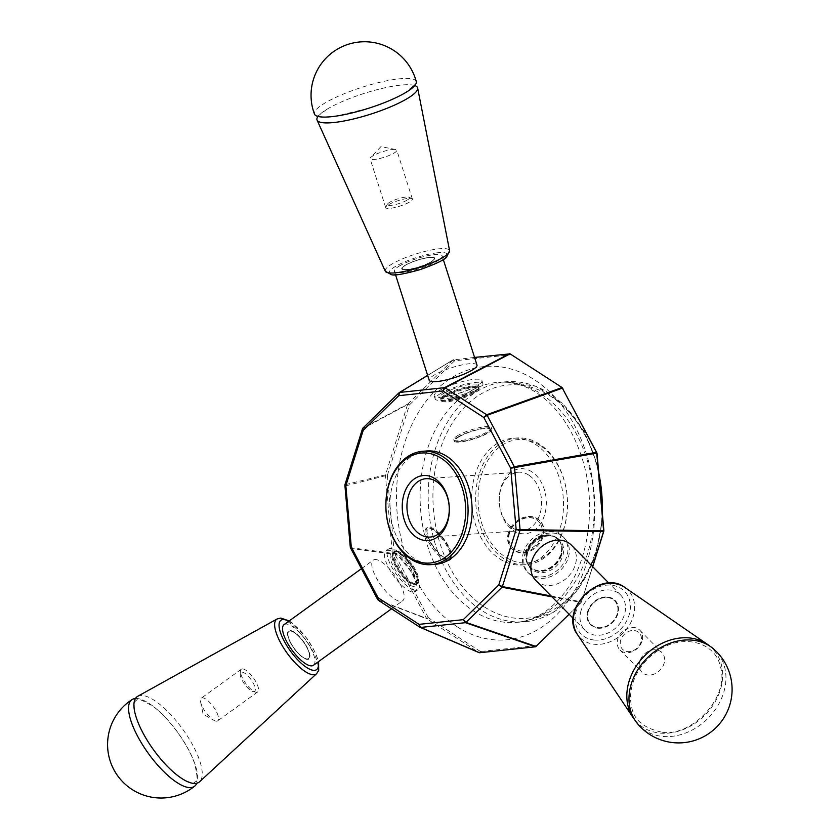 <?xml version="1.0" encoding="UTF-8"?>
<svg xmlns="http://www.w3.org/2000/svg" width="840" height="840" viewBox="0 0 840 840"><rect width="100%" height="100%" fill="white"/><g stroke="black" fill="none" stroke-linecap="round" stroke-linejoin="round"><path stroke-width="0.63" stroke-dasharray="4.2 3.15" d="M536.12 646.506L581.154 602.5L592.694 566.706M569.142 614.24L581.532 601.881L592.578 566.591M536.718 645.488L535.563 646.779M479.567 652.743L480.564 651.514L478.979 652.586L427.024 618.912L428.327 617.652L426.562 618.376L427.024 618.912L378.514 600.359A1.67 1.397 110.9 0 1 378.042 599.823L377.695 599.613M536.561 645.55L480.564 651.514M562.044 387.534L510.09 353.861M480.396 651.473L428.453 617.799M509.502 353.703L510.867 354.816M454.703 360.738L453.506 359.667L452.949 359.94L454.556 360.812L510.699 354.774M474.558 357.42L452.949 359.94L407.904 403.945L407.547 404.565L409.406 404.985L407.904 403.945L363.174 427.896L399.2 392.7L452.949 359.94M350.322 547.533L350.868 548.415L392.574 554.085L394.275 553.15L392.354 553.308L392.574 554.085L426.562 618.376L378.042 599.823L350.868 548.415A1.67 1.502 97.7 0 1 350.647 547.638L351.298 547.082M428.327 617.652L394.338 553.361M409.511 404.817L454.556 360.812M345.849 485.804L387.397 475.241L385.529 474.82L385.445 475.629L392.354 553.308L350.647 547.638L345.114 485.51A1.67 1.502 76.2 0 1 345.198 484.701L344.81 485.615M394.275 553.15L387.366 475.461M387.397 475.241L409.406 404.985M362.492 428.788L407.547 404.565L385.529 474.82L345.198 484.701L362.806 428.516A1.67 1.407 61.8 0 1 363.174 427.896M476.983 365.022A25.074 5.155 -17.7 0 0 460.793 365.19A25.074 5.155 -17.7 0 0 435.099 374.567A25.074 5.155 -17.7 0 0 429.209 380.279M377.055 559.766A25.074 8.484 54.1 0 0 373.286 560.112A25.074 8.484 54.1 0 0 378.368 581.332A25.074 8.484 54.1 0 0 398.906 601.104A25.074 8.484 54.1 0 0 402.675 600.758A25.074 8.484 54.1 0 0 397.604 579.548A25.074 8.484 54.1 0 0 377.055 559.766M535.763 580.419A25.074 20.097 135.4 0 0 567.725 577.111A25.074 20.097 135.4 0 0 571.452 545.192M499.632 558.831A63.525 45.854 -94 0 0 521.997 564.984A63.525 45.854 -94 0 0 563.304 498.414A63.525 45.854 -94 0 0 513.135 438.239A63.525 45.854 -94 0 0 472.143 489.111A63.525 45.854 -94 0 0 499.632 558.831M434.963 564.365A56.837 41.023 86 0 1 414.95 558.863A56.837 41.023 86 0 1 390.358 496.482A56.837 41.023 86 0 1 427.024 450.965M539.532 444.119A63.525 45.854 -94 0 0 517.167 437.966A63.525 45.854 -94 0 0 476.185 488.828A63.525 45.854 -94 0 0 503.675 558.548A63.525 45.854 -94 0 0 526.029 564.7A63.525 45.854 -94 0 0 567.021 513.828A63.525 45.854 -94 0 0 539.532 444.119M531.962 471.891A32.602 23.53 -94 0 0 499.349 503.738A32.602 23.53 -94 0 0 536.96 528.119A32.602 23.53 -94 0 0 531.962 471.891M528.707 475.062A29.253 21.116 -94 0 0 518.406 472.227A29.253 21.116 -94 0 0 499.38 502.887A29.253 21.116 -94 0 0 522.49 530.596A29.253 21.116 -94 0 0 541.37 507.171A29.253 21.116 -94 0 0 528.707 475.062M540.215 445.536A61.855 44.646 -94 0 0 478.349 505.974A61.855 44.646 -94 0 0 549.707 552.237A61.855 44.646 -94 0 0 540.215 445.536M637.497 723.66A53.424 42.819 135.4 0 0 662.393 736.397A53.424 42.819 135.4 0 0 723.545 692.958A53.424 42.819 135.4 0 0 713.37 648.774M634.778 719.912A52.794 42.315 135.4 0 0 659.841 733.068A52.794 42.315 135.4 0 0 715.166 701.757A52.794 42.315 135.4 0 0 709.653 646.002M581.133 610.407A25.074 20.097 135.4 0 0 584.913 630.221A25.074 20.097 135.4 0 0 616.885 626.903A25.074 20.097 135.4 0 0 620.602 594.982A25.074 20.097 135.4 0 0 598.763 591.665A25.074 20.097 135.4 0 0 581.133 610.407M135.46 698.502A53.424 18.071 -125.9 0 1 139.85 699.006A53.424 18.071 -125.9 0 1 180.663 736.586A53.424 18.071 -125.9 0 1 196.76 783.269M137.76 696.287A52.794 17.861 -125.9 0 1 182.553 728.994A52.794 17.861 -125.9 0 1 199.584 781.778M284.056 624.645A25.074 8.484 -125.9 0 1 305.623 639.996A25.074 8.484 -125.9 0 1 313.446 665.291M416.272 81.627A53.424 10.994 -17.7 0 0 398.969 78.865A53.424 10.994 -17.7 0 0 326.991 101.85A53.424 10.994 -17.7 0 0 314.486 114.124M414.781 85.554A52.794 10.867 -17.7 0 0 403.483 84.882A52.794 10.867 -17.7 0 0 400.502 85.145A52.794 10.867 -17.7 0 0 326.802 109.358A52.794 10.867 -17.7 0 0 317.982 116.456M400.27 265.472A25.074 5.155 -17.7 0 0 394.38 271.183A25.074 5.155 -17.7 0 0 419.843 268.475A25.074 5.155 -17.7 0 0 442.166 255.938A25.074 5.155 -17.7 0 0 425.964 256.095A25.074 5.155 -17.7 0 0 400.27 265.472M459.795 436.391A18.386 3.78 -17.7 0 0 456.11 441.21A18.386 3.78 -17.7 0 0 474.149 438.596A18.386 3.78 -17.7 0 0 490.371 430.28A18.386 3.78 -17.7 0 0 480.365 429.145A18.386 3.78 -17.7 0 0 459.795 436.391M458.798 436.495A19.782 4.074 -17.7 0 0 454.146 441A19.782 4.074 -17.7 0 0 474.233 438.869A19.782 4.074 -17.7 0 0 491.841 428.967A19.782 4.074 -17.7 0 0 479.062 429.104A19.782 4.074 -17.7 0 0 458.798 436.495M458.378 435.194A19.782 4.074 -17.7 0 0 453.737 439.698A19.782 4.074 -17.7 0 0 454.419 440.381A19.782 4.074 -17.7 0 0 473.823 437.567A19.782 4.074 -17.7 0 0 491.274 428.62A19.782 4.074 -17.7 0 0 491.431 427.665A19.782 4.074 -17.7 0 0 478.653 427.802A19.782 4.074 -17.7 0 0 458.378 435.194M440.066 390.149A25.074 5.155 162.3 0 1 465.759 380.772A25.074 5.155 162.3 0 1 481.961 380.604A25.074 5.155 162.3 0 1 476.081 386.316A25.074 5.155 162.3 0 1 450.387 395.693A25.074 5.155 162.3 0 1 434.185 395.861A25.074 5.155 162.3 0 1 440.066 390.149M444.465 392.91A20.339 4.19 -17.7 0 0 439.929 397.908A20.339 4.19 -17.7 0 0 460.341 395.336A20.339 4.19 -17.7 0 0 478.464 385.613A20.339 4.19 -17.7 0 0 466.242 385.098A20.339 4.19 -17.7 0 0 444.465 392.91M441.063 393.267A25.074 5.155 -17.7 0 0 435.183 398.979A25.074 5.155 -17.7 0 0 460.635 396.27A25.074 5.155 -17.7 0 0 482.958 383.723A25.074 5.155 -17.7 0 0 466.757 383.891A25.074 5.155 -17.7 0 0 441.063 393.267M430.962 528.402A18.386 6.216 -125.9 0 1 444.161 540.12A18.386 6.216 -125.9 0 1 450.839 556.154A18.386 6.216 -125.9 0 1 433.933 547.207A18.386 6.216 -125.9 0 1 430.731 528.35A18.386 6.216 -125.9 0 1 430.962 528.402M447.594 559.871A19.782 6.689 -125.9 0 1 431.382 544.268A19.782 6.689 -125.9 0 1 427.382 527.531A19.782 6.689 -125.9 0 1 444.392 539.637A19.782 6.689 -125.9 0 1 450.566 559.598A19.782 6.689 -125.9 0 1 447.594 559.871M446.523 560.637A19.782 6.689 -125.9 0 1 430.322 545.034A19.782 6.689 -125.9 0 1 426.31 528.297A19.782 6.689 -125.9 0 1 429.041 527.961A19.782 6.689 -125.9 0 1 429.293 528.024A19.782 6.689 -125.9 0 1 443.489 540.624A19.782 6.689 -125.9 0 1 450.681 557.886A19.782 6.689 -125.9 0 1 449.505 560.364A19.782 6.689 -125.9 0 1 446.523 560.637M389.802 550.547A25.074 8.484 54.1 0 0 386.032 550.893A25.074 8.484 54.1 0 0 391.115 572.114A25.074 8.484 54.1 0 0 411.653 591.885A25.074 8.484 54.1 0 0 415.422 591.538A25.074 8.484 54.1 0 0 410.351 570.328A25.074 8.484 54.1 0 0 389.802 550.547M412.136 586.131A20.339 6.878 -125.9 0 1 394.58 568.606A20.339 6.878 -125.9 0 1 392.522 552.447A20.339 6.878 -125.9 0 1 394.422 552.615A20.339 6.878 -125.9 0 1 410.12 567.158A20.339 6.878 -125.9 0 1 415.989 584.892A20.339 6.878 -125.9 0 1 412.136 586.131M414.204 590.048A25.074 8.484 -125.9 0 1 393.656 570.266A25.074 8.484 -125.9 0 1 388.584 549.055A25.074 8.484 -125.9 0 1 410.151 564.407A25.074 8.484 -125.9 0 1 417.974 589.691A25.074 8.484 -125.9 0 1 414.204 590.048M509.659 532.739A18.386 14.742 135.4 0 0 528.948 549.497A18.386 14.742 135.4 0 0 537.936 520.811A18.386 14.742 135.4 0 0 509.659 532.739M508.452 532.613A19.782 15.855 135.4 0 0 511.434 548.247A19.782 15.855 135.4 0 0 536.655 545.633A19.782 15.855 135.4 0 0 539.595 520.443A19.782 15.855 135.4 0 0 522.365 517.829A19.782 15.855 135.4 0 0 508.452 532.613M509.04 533.211A19.782 15.855 135.4 0 0 512.022 548.835A19.782 15.855 135.4 0 0 537.243 546.231A19.782 15.855 135.4 0 0 540.183 521.042A19.782 15.855 135.4 0 0 522.952 518.427A19.782 15.855 135.4 0 0 509.04 533.211M524.958 553.497A25.074 20.097 -44.6 0 1 542.587 534.755A25.074 20.097 -44.6 0 1 564.428 538.073A25.074 20.097 -44.6 0 1 568.207 557.886A25.074 20.097 -44.6 0 1 550.578 576.629A25.074 20.097 -44.6 0 1 528.738 573.3A25.074 20.097 -44.6 0 1 524.958 553.497M527.635 552.489A20.339 16.296 135.4 0 0 526.743 557.498A20.339 16.296 135.4 0 0 543.49 572.513A20.339 16.296 135.4 0 0 563.451 552.815A20.339 16.296 135.4 0 0 548.646 535.868A20.339 16.296 135.4 0 0 527.635 552.489M523.551 552.069A25.074 20.097 135.4 0 0 527.331 571.883A25.074 20.097 135.4 0 0 559.293 568.565A25.074 20.097 135.4 0 0 563.021 536.655A25.074 20.097 135.4 0 0 541.18 533.327A25.074 20.097 135.4 0 0 523.551 552.069M305.981 658.78A16.716 5.649 -125.9 0 1 290.703 642.852A16.716 5.649 -125.9 0 1 288.907 631.449A16.716 5.649 -125.9 0 1 303.282 641.687A16.716 5.649 -125.9 0 1 308.5 658.55A16.716 5.649 -125.9 0 1 305.981 658.78M290.451 642.736A17.346 5.87 -125.9 0 1 296.352 633.696A17.346 5.87 -125.9 0 1 309.435 658.466A17.346 5.87 -125.9 0 1 290.451 642.736M306.033 658.749A16.716 5.649 54.1 0 0 308.543 658.518A16.716 5.649 54.1 0 0 303.324 641.655A16.716 5.649 54.1 0 0 288.95 631.418A16.716 5.649 54.1 0 0 292.331 645.561A16.716 5.649 54.1 0 0 306.033 658.749M252.851 691.488A11.697 3.959 54.1 0 0 252.998 691.52A11.697 3.959 54.1 0 0 250.96 679.518A11.697 3.959 54.1 0 0 240.209 673.827A11.697 3.959 54.1 0 0 244.461 684.033A11.697 3.959 54.1 0 0 252.851 691.488M243.411 669.029A14.007 4.736 54.1 0 0 241.3 669.228A14.007 4.736 54.1 0 0 240.471 670.981A14.007 4.736 54.1 0 0 245.564 683.193A14.007 4.736 54.1 0 0 255.612 692.118A14.007 4.736 54.1 0 0 255.791 692.16A14.007 4.736 54.1 0 0 257.712 691.919A14.007 4.736 54.1 0 0 254.877 680.075A14.007 4.736 54.1 0 0 243.411 669.029M215.618 721.035A14.007 4.736 -125.9 0 1 213.791 720.248A14.007 4.736 -125.9 0 1 200.645 702.062A14.007 4.736 -125.9 0 1 201.306 698.155A14.007 4.736 -125.9 0 1 213.35 706.724A14.007 4.736 -125.9 0 1 217.718 720.846A14.007 4.736 -125.9 0 1 215.618 721.035M414.687 583.663A19.782 6.689 -125.9 0 1 398.738 568.481A19.782 6.689 -125.9 0 1 394.212 551.544A19.782 6.689 -125.9 0 1 394.475 551.324A19.782 6.689 -125.9 0 1 411.485 563.441A19.782 6.689 -125.9 0 1 417.659 583.391A19.782 6.689 -125.9 0 1 417.365 583.569A19.782 6.689 -125.9 0 1 414.687 583.663M396.029 552.069A19.782 6.689 54.1 0 0 393.351 552.174A19.782 6.689 54.1 0 0 393.057 552.352A19.782 6.689 54.1 0 0 397.058 569.09A19.782 6.689 54.1 0 0 413.269 584.692A19.782 6.689 54.1 0 0 416.241 584.409A19.782 6.689 54.1 0 0 416.504 584.199A19.782 6.689 54.1 0 0 411.978 567.263A19.782 6.689 54.1 0 0 396.029 552.069M588.368 611.163A16.716 13.398 135.4 0 0 590.888 624.372A16.716 13.398 135.4 0 0 598.07 627.679A16.716 13.398 135.4 0 0 617.2 614.093A16.716 13.398 135.4 0 0 614.68 600.884A16.716 13.398 135.4 0 0 600.117 598.668A16.716 13.398 135.4 0 0 588.368 611.163M597.87 628.226A17.346 13.902 135.4 0 0 618.167 606.102A17.346 13.902 135.4 0 0 592.252 603.477A17.346 13.902 135.4 0 0 597.87 628.226M617.179 614.061A16.716 13.398 -44.6 0 1 605.43 626.556A16.716 13.398 -44.6 0 1 590.867 624.341A16.716 13.398 -44.6 0 1 593.345 603.067A16.716 13.398 -44.6 0 1 614.659 600.852A16.716 13.398 -44.6 0 1 617.179 614.061M640.941 642.075A11.697 9.377 -44.6 0 1 622.944 649.667A11.697 9.377 -44.6 0 1 628.667 631.418A11.697 9.377 -44.6 0 1 640.941 642.075M641.96 641.298A14.007 11.225 -44.6 0 1 632.121 651.767A14.007 11.225 -44.6 0 1 619.92 649.908A14.007 11.225 -44.6 0 1 621.999 632.09A14.007 11.225 -44.6 0 1 639.849 630.242A14.007 11.225 -44.6 0 1 641.96 641.298M639.839 661.175A14.007 11.225 135.4 0 0 641.949 672.231A14.007 11.225 135.4 0 0 654.15 674.09A14.007 11.225 135.4 0 0 663.999 663.621A14.007 11.225 135.4 0 0 661.878 652.565A14.007 11.225 135.4 0 0 649.688 650.706A14.007 11.225 135.4 0 0 639.839 661.175M526.575 550.977A19.782 15.855 135.4 0 0 529.567 566.611A19.782 15.855 135.4 0 0 531.909 568.491A19.782 15.855 135.4 0 0 560.711 554.442A19.782 15.855 135.4 0 0 559.566 541.191A19.782 15.855 135.4 0 0 557.728 538.818A19.782 15.855 135.4 0 0 540.488 536.193A19.782 15.855 135.4 0 0 526.575 550.977M561.488 555.23A19.782 15.855 -44.6 0 1 547.575 570.014A19.782 15.855 -44.6 0 1 530.345 567.399A19.782 15.855 -44.6 0 1 528.496 565.026A19.782 15.855 -44.6 0 1 527.363 551.764A19.782 15.855 -44.6 0 1 556.154 537.726A19.782 15.855 -44.6 0 1 558.505 539.606A19.782 15.855 -44.6 0 1 561.488 555.23M406.77 200.329A11.697 2.405 162.3 0 1 393.687 204.939A11.697 2.405 162.3 0 1 387.324 204.215A11.697 2.405 162.3 0 1 397.645 198.922A11.697 2.405 162.3 0 1 409.122 197.264A11.697 2.405 162.3 0 1 406.77 200.329M409.112 202.293A14.007 2.877 162.3 0 1 394.758 207.533A14.007 2.877 162.3 0 1 385.718 207.627A14.007 2.877 162.3 0 1 385.833 206.955A14.007 2.877 162.3 0 1 398.181 200.624A14.007 2.877 162.3 0 1 411.915 198.629A14.007 2.877 162.3 0 1 412.398 199.112A14.007 2.877 162.3 0 1 409.112 202.293M393.498 153.395A14.007 2.877 -17.7 0 0 396.784 150.213A14.007 2.877 -17.7 0 0 395.64 149.52A14.007 2.877 -17.7 0 0 382.568 151.725A14.007 2.877 -17.7 0 0 370.65 157.5A14.007 2.877 -17.7 0 0 370.104 158.728A14.007 2.877 -17.7 0 0 379.155 158.634A14.007 2.877 -17.7 0 0 393.498 153.395M406.256 264.779A16.716 3.444 -17.7 0 0 402.329 268.59A16.716 3.444 -17.7 0 0 413.133 268.475A16.716 3.444 -17.7 0 0 430.259 262.227A16.716 3.444 -17.7 0 0 434.185 258.416A16.716 3.444 -17.7 0 0 428.778 257.586A16.716 3.444 -17.7 0 0 406.256 264.779M429.188 257.428A17.346 3.57 -17.7 0 0 402.034 267.771A17.346 3.57 -17.7 0 0 423.602 265.482A17.346 3.57 -17.7 0 0 429.188 257.428M430.28 262.279A16.716 3.444 162.3 0 1 413.144 268.527A16.716 3.444 162.3 0 1 402.35 268.642A16.716 3.444 162.3 0 1 417.228 260.284A16.716 3.444 162.3 0 1 434.196 258.478A16.716 3.444 162.3 0 1 430.28 262.279M445.945 396.27A19.782 4.074 -17.7 0 0 441.284 400.659A19.782 4.074 -17.7 0 0 441.305 400.774A19.782 4.074 -17.7 0 0 454.083 400.638A19.782 4.074 -17.7 0 0 474.358 393.246A19.782 4.074 -17.7 0 0 479 388.742A19.782 4.074 -17.7 0 0 478.957 388.626A19.782 4.074 -17.7 0 0 465.959 388.931A19.782 4.074 -17.7 0 0 445.945 396.27M473.812 391.514A19.782 4.074 162.3 0 1 453.8 398.853A19.782 4.074 162.3 0 1 440.8 399.157A19.782 4.074 162.3 0 1 440.759 399.042A19.782 4.074 162.3 0 1 445.399 394.538A19.782 4.074 162.3 0 1 465.675 387.145A19.782 4.074 162.3 0 1 478.454 387.009A19.782 4.074 162.3 0 1 478.475 387.125A19.782 4.074 162.3 0 1 473.812 391.514M427.655 375.417L453.506 359.667M420.357 627.428L378.514 600.359M551.996 596.873L581.154 602.5M551.155 596.012L581.522 601.881M598.763 473.088A120.362 86.877 -94 0 0 506.856 381.707A120.362 86.877 -94 0 0 429.188 478.096A120.362 86.877 -94 0 0 481.278 610.187A120.362 86.877 -94 0 0 523.645 621.841A120.362 86.877 -94 0 0 602.249 512.316M484.533 607.016A117.023 84.462 -94 0 0 601.577 492.671A117.023 84.462 -94 0 0 466.578 405.163A117.023 84.462 -94 0 0 484.533 607.016M456.939 626.619A137.078 98.942 -94 0 0 594.048 492.671A137.078 98.942 -94 0 0 435.907 390.159A137.078 98.942 -94 0 0 456.939 626.619M473.204 610.754A120.362 86.877 -94 0 0 515.571 622.409A120.362 86.877 -94 0 0 593.838 496.282A120.362 86.877 -94 0 0 498.781 382.274A120.362 86.877 -94 0 0 421.113 478.653A120.362 86.877 -94 0 0 473.204 610.754M624.887 587.496A33.768 27.069 -44.6 0 1 630.409 623.28A33.768 27.069 -44.6 0 1 594.478 644.28A33.768 27.069 -44.6 0 1 577.374 634.4M594.163 640.028A30.45 24.402 135.4 0 0 629.8 601.199A30.45 24.402 135.4 0 0 584.315 596.578A30.45 24.402 135.4 0 0 594.163 640.028M316.627 673.67A33.768 11.424 54.1 0 0 312.637 650.937A33.768 11.424 54.1 0 0 277.084 618.986M288.781 621.222A30.45 10.301 -125.9 0 1 318.171 661.868M385.276 271.215A33.768 6.951 162.3 0 1 402.78 258.752A33.768 6.951 162.3 0 1 438.638 248.85A33.768 6.951 162.3 0 1 449.6 250.677M437.43 252.788A30.45 6.269 -17.7 0 0 389.76 270.953A30.45 6.269 -17.7 0 0 427.623 266.931A30.45 6.269 -17.7 0 0 437.43 252.788M414.015 584.083A19.73 6.667 54.1 0 0 416.987 583.811A19.73 6.667 54.1 0 0 410.834 563.913A19.73 6.667 54.1 0 0 393.866 551.838A19.73 6.667 54.1 0 0 397.856 568.523A19.73 6.667 54.1 0 0 414.015 584.083M396.701 551.659A19.73 6.667 -125.9 0 1 412.86 567.221A19.73 6.667 -125.9 0 1 416.85 583.905A19.73 6.667 -125.9 0 1 413.889 584.178A19.73 6.667 -125.9 0 1 397.719 568.617A19.73 6.667 -125.9 0 1 393.729 551.933A19.73 6.667 -125.9 0 1 396.701 551.659M561.005 554.799A19.73 15.813 -44.6 0 1 547.145 569.541A19.73 15.813 -44.6 0 1 529.956 566.926A19.73 15.813 -44.6 0 1 532.885 541.821A19.73 15.813 -44.6 0 1 558.033 539.207A19.73 15.813 -44.6 0 1 561.005 554.799M527.058 551.418A19.73 15.813 135.4 0 0 530.03 567A19.73 15.813 135.4 0 0 547.218 569.615A19.73 15.813 135.4 0 0 561.089 554.873A19.73 15.813 135.4 0 0 558.106 539.291A19.73 15.813 135.4 0 0 540.928 536.676A19.73 15.813 135.4 0 0 527.058 551.418M474.065 392.469A19.73 4.064 162.3 0 1 453.852 399.84A19.73 4.064 162.3 0 1 441.116 399.977A19.73 4.064 162.3 0 1 458.671 390.106A19.73 4.064 162.3 0 1 478.695 387.975A19.73 4.064 162.3 0 1 474.065 392.469M445.694 395.315A19.73 4.064 -17.7 0 0 441.063 399.808A19.73 4.064 -17.7 0 0 453.8 399.683A19.73 4.064 -17.7 0 0 474.012 392.301A19.73 4.064 -17.7 0 0 478.643 387.807A19.73 4.064 -17.7 0 0 465.906 387.944A19.73 4.064 -17.7 0 0 445.694 395.315M581.816 601.388L581.396 602.165M427.634 375.344L453.128 359.793M362.975 428.043L362.439 428.904M378.336 600.275L377.622 599.487M598.185 466.651L584.21 431.298L562.758 403.505L536.025 386.306L506.856 381.707L498.781 382.274C507.476 381.644 516.222 383.124 525.021 386.705C533.694 390.254 542 395.829 549.927 403.442C563.462 416.619 573.888 433.976 581.175 455.522C597.534 502.677 589.218 562.453 563.22 594.395C549.045 611.888 533.159 621.222 515.571 622.409L523.645 621.841L552.941 612.633L577.605 590.394L594.867 557.865L602.826 518.857M521.997 564.984L526.029 564.7M513.135 438.239L517.167 437.966M430.154 537.054L522.49 530.596M426.069 478.685L518.406 472.227M661.216 732.029C643.44 727.954 633.581 719.544 631.649 706.787C629.706 698.523 630.389 689.787 633.717 680.578C638.484 668.168 646.632 658.14 658.14 650.475C683.624 633.224 715.606 642.222 720.521 667.034C729.908 698.145 690.018 738.014 661.216 732.029M620.602 594.982L608.926 583.149M584.913 630.221L573.237 618.387M289.212 620.918L292.593 623.238L306.957 638.411L315.578 652.942L318.602 661.553M142.874 732.732C149.278 744.692 157.153 755.58 166.499 765.429C172.809 771.95 178.626 776.727 183.981 779.762C189.924 782.597 193.379 783.531 194.345 782.565L195.951 781.4C197.788 782.292 197.453 776.696 194.922 764.621C188.433 744.167 167.969 716.95 153.048 706.419C142.107 699.941 136.752 697.756 136.962 699.867L135.387 700.99L134.327 704.014C133.487 710.315 136.332 719.891 142.874 732.732M391.524 608.822L402.675 600.758M361.358 568.743L373.286 560.112M326.802 109.358C319.631 114.566 316.796 116.981 318.286 116.582L318.056 115.889C317.331 115.406 318.496 118.451 337.386 115.878L369.096 108.098C383.502 103.404 395.304 98.438 404.481 93.177L414.382 85.134L414.614 85.827C414.309 85.019 410.603 84.704 403.483 84.882M394.38 271.183L395.524 274.764M442.166 255.938L443.3 259.507M453.737 439.698L454.146 441M491.431 427.665L491.841 428.967M490.371 430.28L491.274 428.62M456.11 441.21L454.419 440.381M439.929 397.908L438.543 396.995L440.465 397.1C446.187 397.11 455.406 394.758 468.132 390.033C482.548 383.324 477.624 384.584 479.062 384.058L478.464 385.613M434.185 395.861L435.183 398.979M481.961 380.604L482.958 383.723M449.505 560.364L450.566 559.598M426.31 528.297L427.382 527.531M430.731 528.35L429.041 527.961M450.839 556.154L450.681 557.886M415.989 584.892L415.894 585.123C415.38 583.391 417.627 584.136 410.644 571.148L398.706 556.521L392.522 552.447M415.422 591.538L417.974 589.691M386.032 550.893L388.584 549.055M540.183 521.042L539.595 520.443M512.022 548.835L511.434 548.247M526.743 557.498L527.604 552.688C530.712 544.32 536.466 538.881 544.887 536.393L548.646 535.868M564.428 538.073L563.021 536.655M528.738 573.3L527.331 571.883M252.998 691.52L255.791 692.16M240.209 673.827L240.471 670.981M200.645 702.062L203.091 714.137L213.791 720.248M241.3 669.228L201.306 698.155M257.712 691.919L217.718 720.846M416.504 584.199L417.365 583.569M393.351 552.174L394.212 551.544M416.241 584.409L417.659 583.391M393.057 552.352L394.475 551.324M619.92 649.908L641.949 672.231M639.849 630.242L661.878 652.565M528.496 565.026L531.909 568.491M556.154 537.726L559.566 541.191M558.505 539.606L557.728 538.818M530.345 567.399L529.567 566.611M387.324 204.215L385.833 206.955M409.122 197.264L411.915 198.629M395.64 149.52L380.94 146.622L370.65 157.5M412.398 199.112L396.784 150.213M385.718 207.627L370.104 158.728M440.8 399.157L441.284 400.659M478.475 387.125L478.957 388.626M440.759 399.042L441.305 400.774M478.454 387.009L479 388.742"/><path stroke-width="1.26" d="M603.865 531.048L592.694 566.706M592.578 566.591L603.54 531.625L519.981 530.408L516.149 529.526L520.055 529.599A1.67 0.788 90.8 0 1 519.981 530.408L502.373 586.593A1.67 0.871 100.9 0 1 502.005 587.212L498.781 584.945L502.373 586.593L551.155 596.012M596.988 453.149L603.897 530.827M603.624 530.817L596.715 453.138L510.699 468.258L514.311 466.704A1.67 0.788 -99.9 0 1 514.531 467.471L520.055 529.599L603.624 530.817M535.563 646.779L465.433 622.682L463.25 619.658L465.98 622.409A1.67 1.04 109 0 1 465.433 622.682L420.651 627.449A1.67 1.228 113.2 0 1 420.063 627.291L419.076 624.361L420.651 627.449L479.567 652.743L535.563 646.779L569.142 614.24M596.925 452.939L562.044 387.534L510.09 353.861L474.558 357.42M562.506 388.07L487.137 415.286L514.311 466.704L596.495 452.361L562.044 387.534L486.665 414.75A1.67 0.892 70.1 0 1 487.137 415.286L483.893 417.543L486.665 414.75L445.116 387.818L442.911 390.978L444.528 387.66A1.67 1.06 62.4 0 1 445.116 387.818L510.09 353.861M399.2 392.7A1.67 1.25 58.6 0 1 399.745 392.427L398.738 395.682L399.378 392.564L427.634 375.344M398.937 392.899L362.964 428.043L363.206 430.385L362.806 428.516M350.322 547.565L344.862 484.943L362.492 428.788M345.198 484.701L345.849 485.804L345.114 485.51M350.647 547.638L351.298 547.082L350.868 548.415M350.322 547.533L377.695 599.613M378.042 599.823L378.094 597.797L378.514 600.359L377.622 599.487M420.063 627.291L479.126 652.67M395.524 274.764L429.209 380.279A25.074 5.155 -17.7 0 0 454.671 377.57A25.074 5.155 -17.7 0 0 476.983 365.022L443.3 259.507M608.926 583.149L571.452 545.192A25.074 20.097 135.4 0 0 549.612 541.863A25.074 20.097 135.4 0 0 531.982 560.606A25.074 20.097 135.4 0 0 535.763 580.419L573.237 618.387M422.993 451.248L427.024 450.965A56.837 41.023 86 0 1 447.038 456.477A56.837 41.023 86 0 1 471.639 518.847A56.837 41.023 86 0 1 434.963 564.365L430.92 564.648A56.837 41.023 86 0 1 410.907 559.146A56.837 41.023 86 0 1 386.316 496.766A56.837 41.023 86 0 1 422.993 451.248A56.837 41.023 86 0 1 467.88 505.092A56.837 41.023 86 0 1 430.92 564.648M416.598 537.39A32.602 23.53 86 0 1 411.6 481.163A32.602 23.53 86 0 1 449.201 505.533A32.602 23.53 86 0 1 416.598 537.39M419.853 534.219A29.253 21.116 86 0 1 407.19 502.11A29.253 21.116 86 0 1 426.069 478.685A29.253 21.116 86 0 1 436.37 481.519A29.253 21.116 86 0 1 449.022 513.629A29.253 21.116 86 0 1 430.154 537.054A29.253 21.116 86 0 1 419.853 534.219M410.225 557.718A55.167 39.816 86 0 1 401.762 462.556A55.167 39.816 86 0 1 465.402 503.811A55.167 39.816 86 0 1 410.225 557.718M631.386 683.602A53.424 42.819 135.4 0 0 637.497 723.66A53.498 53.498 0 0 0 729.645 705.422A53.498 53.498 0 0 0 713.37 648.774A53.424 42.819 135.4 0 0 631.386 683.602M709.653 646.002A52.794 42.315 135.4 0 0 707.375 644.291A52.794 42.315 135.4 0 0 645.015 655.4A52.794 42.315 135.4 0 0 633.098 717.612A52.794 42.315 135.4 0 0 634.778 719.912M196.76 783.269A53.424 18.071 -125.9 0 1 194.702 786.135A53.424 18.071 -125.9 0 1 186.407 787.08A53.424 18.071 -125.9 0 1 137.582 736.176A53.424 18.071 -125.9 0 1 132.09 699.562A53.424 18.071 -125.9 0 1 135.46 698.502M142.832 732.679A52.794 17.861 -125.9 0 1 137.76 696.287L277.084 618.986A33.768 11.424 54.1 0 0 280.329 642.264A33.768 11.424 54.1 0 0 316.627 673.67L199.584 781.778A52.794 17.861 -125.9 0 1 142.832 732.679M391.524 608.822L313.446 665.291A25.074 8.484 -125.9 0 1 309.677 665.637A25.074 8.484 -125.9 0 1 289.128 645.855A25.074 8.484 -125.9 0 1 284.056 624.645L361.358 568.743M403.704 93.681A53.424 10.994 -17.7 0 0 416.272 81.627A53.498 53.498 0 0 0 338.331 48.615A53.498 53.498 0 0 0 314.486 114.124A53.424 10.994 -17.7 0 0 349.219 113.6A53.424 10.994 -17.7 0 0 403.704 93.681M317.982 116.456A52.794 10.867 -17.7 0 0 317.079 120.12A52.794 10.867 -17.7 0 0 370.587 114.177A52.794 10.867 -17.7 0 0 417.638 88.011A52.794 10.867 -17.7 0 0 414.781 85.554M509.502 353.703L444.528 387.66L399.745 392.427L427.655 375.417M478.979 652.586L420.357 627.428M551.996 596.873L502.005 587.212L465.98 622.409L536.12 646.506M363.206 430.385L398.738 395.682L442.911 390.978L483.893 417.543L510.699 468.258L516.149 529.526L498.781 584.945L463.25 619.658L419.076 624.361L378.094 597.797L351.298 547.082L345.849 485.804L363.206 430.385M602.249 512.316A120.362 86.877 -94 0 0 598.763 473.088M613.536 583.443A33.768 27.069 -44.6 0 1 624.887 587.496C600.6 568.596 558.789 609.861 577.374 634.4A33.768 27.069 -44.6 0 1 580.272 600.149A33.768 27.069 -44.6 0 1 613.536 583.443M318.171 661.868A30.45 10.301 -125.9 0 1 307.356 667.937A30.45 10.301 -125.9 0 1 284.183 641.057A30.45 10.301 -125.9 0 1 288.781 621.222M396.133 272.738A33.768 6.951 162.3 0 1 385.276 271.215L391.461 274.68C394.233 275.793 403.746 274.123 419.99 269.661C435.803 263.981 444.685 259.77 446.628 257.04L449.6 250.677A33.768 6.951 162.3 0 1 431.308 263.12A33.768 6.951 162.3 0 1 396.133 272.738M562.391 387.891L562.905 388.584M362.975 428.043L362.439 428.904M378.315 600.264L419.843 627.175M602.826 518.857L598.185 466.651M577.374 634.4L633.098 717.612M624.887 587.496L707.375 644.291M277.084 618.986L280.802 618.072L289.212 620.918M318.602 661.553L318.665 670.446L316.627 673.67M132.09 699.562A53.498 53.498 0 0 0 117.726 775.876A53.498 53.498 0 0 0 194.702 786.135M318.286 116.582L318.056 115.889M414.382 85.134L414.614 85.827M449.6 250.677L417.638 88.011M385.276 271.215L317.079 120.12"/></g></svg>
